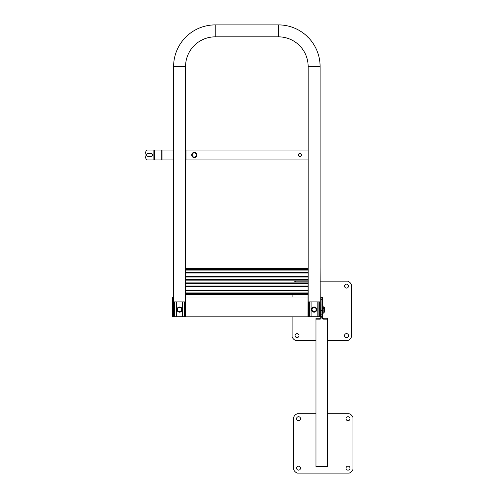 <?xml version="1.0" encoding="UTF-8"?>
<svg xmlns="http://www.w3.org/2000/svg" width="498" height="498" viewBox="0 0 498 498"><rect width="100%" height="100%" fill="white"/><g stroke="black" fill="none" stroke-linecap="round" stroke-linejoin="round"><path stroke-width="0.75" d="M319.567 316.74L321.048 316.815L321.048 297.032L320.307 297.032M173.397 297.032L172.657 297.032L172.657 316.815L174.138 316.74M319.567 316.815L174.138 316.815M307.938 297.032L185.766 297.032M300.257 46.233L300.481 46.613A29.681 29.681 0 0 1 308.15 66.527L320.096 66.527A41.627 41.627 0 0 0 308.934 38.159L306.836 36.061A41.627 41.627 0 0 0 278.475 24.9L215.229 24.9A41.627 41.627 0 0 0 173.609 66.527L173.609 301.9L185.555 301.9L185.555 66.527L173.609 66.527M300.481 46.613L298.383 44.515A29.681 29.681 0 0 0 278.475 36.846L278.475 24.9M278.475 36.846L215.229 36.846A29.681 29.681 0 0 0 185.555 66.527M185.555 150.047L308.15 150.047L308.15 301.9L320.096 301.9L320.096 66.527M298.383 44.515L298.769 44.745M308.393 37.767L307.969 37.412M307.496 36.933L307.222 36.603M307.092 36.429L306.836 36.061M301.415 154.99A1.544 1.544 0 0 1 299.864 156.54A1.544 1.544 0 0 1 298.321 154.99A1.544 1.544 0 0 1 299.864 153.446A1.544 1.544 0 0 1 301.415 154.99M185.972 150.047L185.972 159.939L185.555 159.939M308.15 159.939L185.972 159.939M185.766 294.48L307.938 294.48M185.766 282.117L307.938 282.117M320.096 267.277L320.307 316.74L307.938 316.74L308.15 267.277M185.555 267.277L185.766 316.74L173.397 316.74L173.609 267.277M185.766 280.878L307.938 280.878M185.766 268.515L307.938 268.515M173.609 159.939L146.935 159.939A7.42 7.42 0 0 1 146.935 150.047L173.609 150.047M147.887 153.633L151.348 153.633A1.363 1.363 0 0 1 152.712 154.99A1.363 1.363 0 0 1 151.348 156.353L147.887 156.353A1.363 1.363 0 0 1 146.524 154.99A1.363 1.363 0 0 1 147.887 153.633M321.048 305.019L322.536 305.019L322.536 297.256L321.048 297.256M346.521 288.105A1.98 1.98 0 0 0 348.5 286.126A1.98 1.98 0 0 0 346.521 284.146A1.98 1.98 0 0 0 344.548 286.126A1.98 1.98 0 0 0 346.521 288.105M346.521 337.569A1.98 1.98 0 0 0 348.5 335.59A1.98 1.98 0 0 0 346.521 333.61A1.98 1.98 0 0 0 344.548 335.59A1.98 1.98 0 0 0 346.521 337.569M297.057 337.569A1.98 1.98 0 0 0 299.037 335.59A1.98 1.98 0 0 0 297.057 333.61A1.98 1.98 0 0 0 295.077 335.59A1.98 1.98 0 0 0 297.057 337.569M292.114 294.48L292.114 297.032M292.114 316.815L292.114 336.797A6.181 6.181 0 0 0 295.849 340.532L315.981 340.532M320.307 281.177L347.735 281.177A6.181 6.181 0 0 1 351.47 284.912L351.47 336.797A6.181 6.181 0 0 1 347.735 340.532L327.603 340.532M294.137 282.117A6.181 6.181 0 0 1 295.849 281.177L307.938 281.177M348.009 420.667A1.98 1.98 0 0 0 349.988 418.687A1.98 1.98 0 0 0 348.009 416.708A1.98 1.98 0 0 0 346.029 418.687A1.98 1.98 0 0 0 348.009 420.667M348.009 470.131A1.98 1.98 0 0 0 349.988 468.151A1.98 1.98 0 0 0 348.009 466.178A1.98 1.98 0 0 0 346.029 468.151A1.98 1.98 0 0 0 348.009 470.131M298.545 420.667A1.98 1.98 0 0 0 300.524 418.687A1.98 1.98 0 0 0 298.545 416.708A1.98 1.98 0 0 0 296.565 418.687A1.98 1.98 0 0 0 298.545 420.667M298.545 470.131A1.98 1.98 0 0 0 300.524 468.151A1.98 1.98 0 0 0 298.545 466.178A1.98 1.98 0 0 0 296.565 468.151A1.98 1.98 0 0 0 298.545 470.131M315.981 413.745L297.331 413.745A6.181 6.181 0 0 0 293.596 417.48L293.596 469.365A6.181 6.181 0 0 0 297.331 473.1L349.216 473.1A6.181 6.181 0 0 0 352.951 469.365L352.951 417.48A6.181 6.181 0 0 0 349.216 413.745L327.603 413.745M322.536 305.019L322.536 318.247A1.114 0.89 0 0 0 323.644 319.137L327.603 319.137L327.603 466.539L315.981 466.539L315.981 319.137L319.934 319.137L319.934 318.247A1.114 0.89 180 0 0 320.432 318.154L321.048 316.989M319.934 319.137A1.114 0.89 0 0 0 321.048 318.247L321.048 316.815M321.048 317.158L322.536 317.158M315.981 319.137L315.981 318.62A0.616 0.367 0 0 1 316.597 318.247L319.934 318.247M322.536 316.989L323.152 318.154A1.114 0.89 180 0 0 323.644 318.247L323.644 319.137M327.603 319.137L327.603 318.62A0.616 0.367 0 0 0 326.987 318.247L323.644 318.247M321.048 310.422L322.536 310.422M322.536 305.934L323.152 305.934L323.152 307.826M323.152 311.586L323.152 313.354L322.536 313.354M322.536 307.11L323.028 307.11L323.028 312.302L322.536 312.302M316.722 309.569A2.596 2.596 0 0 0 314.126 306.973A2.596 2.596 0 0 0 311.53 309.569A2.596 2.596 0 0 0 314.126 312.165A2.596 2.596 0 0 0 316.722 309.569M182.175 309.569A2.596 2.596 0 0 0 179.579 306.973A2.596 2.596 0 0 0 176.983 309.569A2.596 2.596 0 0 0 179.579 312.165A2.596 2.596 0 0 0 182.175 309.569M196.859 154.99A2.596 2.596 0 0 0 194.257 152.394A2.596 2.596 0 0 0 191.662 154.99A2.596 2.596 0 0 0 194.257 157.586A2.596 2.596 0 0 0 196.859 154.99M324.883 307.82L324.883 309.644L324.764 307.216L323.302 307.278M324.883 311.462L324.883 309.644L324.665 312.072M323.177 308.492L323.177 307.278L324.64 307.278L324.758 307.882L324.64 307.278L324.64 308.492L323.177 308.492L323.177 312.134L324.64 312.134L324.64 308.492M323.177 310.92L324.64 310.92M324.64 312.134L324.758 307.882M313.074 307.745A2.104 2.104 0 0 1 315.178 307.745L316.224 308.355L316.224 309.569A2.104 2.104 0 0 1 315.178 311.387L316.224 310.783L316.224 309.569A2.104 2.104 0 0 0 315.178 307.745L314.126 307.142L313.074 307.745L312.022 308.355L312.022 309.569A2.104 2.104 0 0 1 313.074 307.745M314.126 311.997L315.178 311.387A2.104 2.104 0 0 1 313.074 311.387L312.022 310.783L312.022 309.569A2.104 2.104 0 0 0 313.074 311.387L314.126 311.997M178.527 307.745A2.104 2.104 0 0 1 180.631 307.745L181.683 308.355L181.683 309.569A2.104 2.104 0 0 1 180.631 311.387L181.683 310.783L181.683 309.569A2.104 2.104 0 0 0 180.631 307.745L179.579 307.142L178.527 307.745L177.481 308.355L177.481 309.569A2.104 2.104 0 0 1 178.527 307.745M179.579 311.997L180.631 311.387A2.104 2.104 0 0 1 178.527 311.387L177.481 310.783L177.481 309.569A2.104 2.104 0 0 0 178.527 311.387L179.579 311.997M193.205 153.172A2.104 2.104 0 0 1 195.309 153.172L196.361 153.776L196.361 154.99A2.104 2.104 0 0 1 195.309 156.814L196.361 156.204L196.361 154.99A2.104 2.104 0 0 0 195.309 153.172L194.257 152.562L192.16 153.776L192.16 154.99A2.104 2.104 0 0 1 193.205 153.172M194.257 157.418L195.309 156.814A2.104 2.104 0 0 1 193.205 156.814L192.16 156.204L192.16 154.99A2.104 2.104 0 0 0 193.205 156.814L194.257 157.418M215.229 36.846L215.229 24.9M185.766 293.509L307.938 293.509M185.766 292.93L307.938 292.93M185.766 290.595L307.938 290.595M185.766 290.01L307.938 290.01M185.766 286.587L307.938 286.587M185.766 286.001L307.938 286.001M185.766 283.673L307.938 283.673M185.766 283.088L307.938 283.088M308.617 301.9L308.617 316.74M309.233 301.9L309.233 316.74M309.358 301.9L309.358 316.74M311.082 301.9L311.082 316.74M317.164 301.9L317.164 316.74M318.894 301.9L318.894 316.74M319.019 301.9L319.019 316.74M319.635 301.9L319.635 316.74M174.07 301.9L174.07 316.74M174.686 301.9L174.686 316.74M174.81 301.9L174.81 316.74M176.541 301.9L176.541 316.74M182.623 301.9L182.623 316.74M184.347 301.9L184.347 316.74M184.472 301.9L184.472 316.74M185.088 301.9L185.088 316.74M185.766 279.907L307.938 279.907M185.766 279.322L307.938 279.322M185.766 276.994L307.938 276.994M185.766 276.409L307.938 276.409M185.766 272.985L307.938 272.985M185.766 272.4L307.938 272.4M185.766 270.065L307.938 270.065M185.766 269.486L307.938 269.486M162.012 159.939L162.012 150.047M161.763 159.939L161.763 150.047M153.876 159.939L153.876 150.047M154.617 159.939L154.617 150.047M322.536 299.728L321.048 299.728M321.048 316.367L322.536 316.367M321.048 314.811L322.536 314.811M308.15 66.527L308.15 150.047"/></g></svg>
